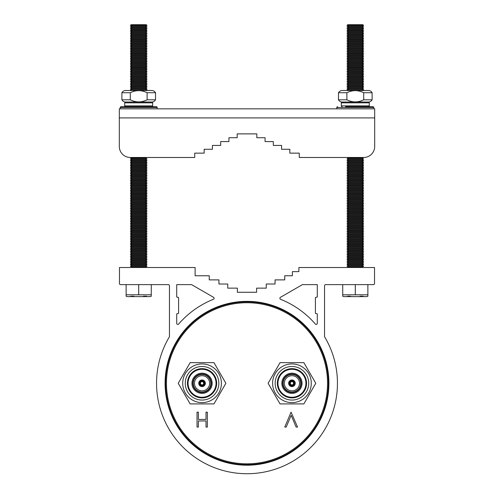 <?xml version="1.0" encoding="UTF-8"?>
<svg xmlns="http://www.w3.org/2000/svg" width="494" height="494" viewBox="0 0 494 494"><rect width="100%" height="100%" fill="white"/><g stroke="black" fill="none" stroke-linecap="round" stroke-linejoin="round"><path stroke-width="0.74" d="M194.475 383.276A7.583 7.583 0 0 1 202.052 375.699A7.583 7.583 0 0 1 209.635 383.276A7.583 7.583 0 0 1 202.052 390.859A7.583 7.583 0 0 1 194.475 383.276M205.356 383.276A3.304 3.304 0 0 1 202.052 386.58A3.304 3.304 0 0 1 198.755 383.276A3.304 3.304 0 0 1 202.052 379.979A3.304 3.304 0 0 1 205.356 383.276M205.035 383.276A2.976 2.976 0 0 1 202.052 386.259A2.976 2.976 0 0 1 199.076 383.276A2.976 2.976 0 0 1 202.052 380.3A2.976 2.976 0 0 1 205.035 383.276M199.78 383.276A2.272 2.272 0 0 1 202.052 381.004A2.272 2.272 0 0 1 204.331 383.276A2.272 2.272 0 0 1 202.052 385.555A2.272 2.272 0 0 1 199.78 383.276M200.428 383.276A1.624 1.624 0 0 1 202.052 381.652A1.624 1.624 0 0 1 203.682 383.276A1.624 1.624 0 0 1 202.052 384.906A1.624 1.624 0 0 1 200.428 383.276M218.842 383.276A16.784 16.784 0 0 1 202.052 400.066A16.784 16.784 0 0 1 185.269 383.276A16.784 16.784 0 0 1 202.052 366.492A16.784 16.784 0 0 1 218.842 383.276M216.675 383.276A14.622 14.622 0 0 1 202.052 397.898A14.622 14.622 0 0 1 187.436 383.276A14.622 14.622 0 0 1 202.052 368.66A14.622 14.622 0 0 1 216.675 383.276M216.051 383.276A13.993 13.993 0 0 1 202.052 397.275A13.993 13.993 0 0 1 188.06 383.276A13.993 13.993 0 0 1 202.052 369.284A13.993 13.993 0 0 1 216.051 383.276M191.956 383.276A10.096 10.096 0 0 1 202.052 373.18A10.096 10.096 0 0 1 212.154 383.276A10.096 10.096 0 0 1 202.052 393.378A10.096 10.096 0 0 1 191.956 383.276M192.851 383.276A9.201 9.201 0 0 1 202.052 374.075A9.201 9.201 0 0 1 211.259 383.276A9.201 9.201 0 0 1 202.052 392.477A9.201 9.201 0 0 1 192.851 383.276M193.284 383.276A8.775 8.775 0 0 1 202.052 374.508A8.775 8.775 0 0 1 210.827 383.276A8.775 8.775 0 0 1 202.052 392.051A8.775 8.775 0 0 1 193.284 383.276M284.365 383.276A7.583 7.583 0 0 1 291.948 375.699A7.583 7.583 0 0 1 299.525 383.276A7.583 7.583 0 0 1 291.948 390.859A7.583 7.583 0 0 1 284.365 383.276M295.245 383.276A3.304 3.304 0 0 1 291.948 386.58A3.304 3.304 0 0 1 288.644 383.276A3.304 3.304 0 0 1 291.948 379.979A3.304 3.304 0 0 1 295.245 383.276M294.924 383.276A2.976 2.976 0 0 1 291.948 386.259A2.976 2.976 0 0 1 288.965 383.276A2.976 2.976 0 0 1 291.948 380.3A2.976 2.976 0 0 1 294.924 383.276M289.669 383.276A2.272 2.272 0 0 1 291.948 381.004A2.272 2.272 0 0 1 294.22 383.276A2.272 2.272 0 0 1 291.948 385.555A2.272 2.272 0 0 1 289.669 383.276M290.318 383.276A1.624 1.624 0 0 1 291.948 381.652A1.624 1.624 0 0 1 293.572 383.276A1.624 1.624 0 0 1 291.948 384.906A1.624 1.624 0 0 1 290.318 383.276M308.731 383.276A16.784 16.784 0 0 1 291.948 400.066A16.784 16.784 0 0 1 275.158 383.276A16.784 16.784 0 0 1 291.948 366.492A16.784 16.784 0 0 1 308.731 383.276M306.564 383.276A14.622 14.622 0 0 1 291.948 397.898A14.622 14.622 0 0 1 277.325 383.276A14.622 14.622 0 0 1 291.948 368.66A14.622 14.622 0 0 1 306.564 383.276M305.94 383.276A13.993 13.993 0 0 1 291.948 397.275A13.993 13.993 0 0 1 277.949 383.276A13.993 13.993 0 0 1 291.948 369.284A13.993 13.993 0 0 1 305.94 383.276M281.846 383.276A10.096 10.096 0 0 1 291.948 373.18A10.096 10.096 0 0 1 302.044 383.276A10.096 10.096 0 0 1 291.948 393.378A10.096 10.096 0 0 1 281.846 383.276M282.741 383.276A9.201 9.201 0 0 1 291.948 374.075A9.201 9.201 0 0 1 301.149 383.276A9.201 9.201 0 0 1 291.948 392.477A9.201 9.201 0 0 1 282.741 383.276M283.173 383.276A8.775 8.775 0 0 1 291.948 374.508A8.775 8.775 0 0 1 300.716 383.276A8.775 8.775 0 0 1 291.948 392.051A8.775 8.775 0 0 1 283.173 383.276M221.398 383.276A19.34 19.34 0 0 1 202.052 402.622A19.34 19.34 0 0 1 182.712 383.276A19.34 19.34 0 0 1 202.052 363.936A19.34 19.34 0 0 1 221.398 383.276M178.229 383.276L190.141 403.913L213.964 403.913L225.875 383.276L213.964 362.645L190.141 362.645L178.229 383.276M311.288 383.276A19.34 19.34 0 0 1 291.948 402.622A19.34 19.34 0 0 1 272.602 383.276A19.34 19.34 0 0 1 291.948 363.936A19.34 19.34 0 0 1 311.288 383.276M268.125 383.276L280.036 403.913L303.859 403.913L315.771 383.276L303.859 362.645L280.036 362.645L268.125 383.276M328.368 383.276A81.368 81.368 0 0 1 247 464.65A81.368 81.368 0 0 1 165.632 383.276A81.368 81.368 0 0 1 247 301.908A81.368 81.368 0 0 1 328.368 383.276A81.368 81.368 0 0 0 247 301.908A81.368 81.368 0 0 0 165.632 383.276M328.918 383.276A81.918 81.918 0 0 0 247 301.359A81.918 81.918 0 0 0 165.082 383.276A81.918 81.918 0 0 0 247 465.2A81.918 81.918 0 0 0 328.918 383.276M280.58 299.296A1.099 1.099 0 0 1 280.438 297.32L302.427 284.624L317.284 284.624L317.284 296.727A0.55 0.55 0 0 1 316.734 297.277L315.962 297.277A0.55 0.55 0 0 0 315.413 297.826L315.413 313.066A0.55 0.55 0 0 0 315.962 313.616L316.734 313.616A0.55 0.55 0 0 1 317.284 314.165L317.284 323.323A1.099 1.099 0 0 1 315.351 324.045A90.445 90.445 0 0 0 280.58 299.296M156.555 383.276A90.445 90.445 0 0 0 247 473.727A90.445 90.445 0 0 0 324.7 336.982A1.099 1.099 0 0 1 324.546 336.42L324.546 285.723A1.099 1.099 0 0 1 325.645 284.624L373.427 284.624A1.099 1.099 0 0 0 374.532 283.525L374.532 267.513L298.882 267.513L298.882 271.638L292.386 271.638L292.386 275.763L284.742 275.763L284.742 279.888L275.059 279.888L275.059 284.019L266.254 284.019L266.254 288.144L256.627 288.144L256.627 292.269L237.373 292.269L237.373 288.144L227.746 288.144L227.746 284.019L218.941 284.019L218.941 279.888L209.258 279.888L209.258 275.763L195.118 275.763L195.118 267.513L119.468 267.513L119.468 283.525A1.099 1.099 0 0 0 120.573 284.624L168.355 284.624A1.099 1.099 0 0 1 169.454 285.723L169.454 336.42A1.099 1.099 0 0 1 169.3 336.982A90.445 90.445 0 0 0 156.555 383.276M291.065 412.169L297.561 427.069L296.128 427.069L291.164 415.331L286.199 427.069L284.766 427.069L291.065 412.169M206.017 412.169L207.35 412.169L207.35 427.069L206.017 427.069L206.017 420.956L198.372 420.956L198.372 427.069L197.038 427.069L197.038 412.169L198.372 412.169L198.372 419.431L206.017 419.431L206.017 412.169M191.573 284.624L213.562 297.32A1.099 1.099 0 0 1 213.42 299.296A90.445 90.445 0 0 0 178.649 324.045A1.099 1.099 0 0 1 176.716 323.323L176.716 314.165A0.55 0.55 0 0 1 177.266 313.616L178.038 313.616A0.55 0.55 0 0 0 178.587 313.066L178.587 297.826A0.55 0.55 0 0 0 178.038 297.277L177.266 297.277A0.55 0.55 0 0 1 176.716 296.727L176.716 284.624L191.573 284.624M363.139 296.239L360.064 296.239L363.139 296.239M363.362 157.481L362.263 158.136L363.633 158.963L346.967 158.963L348.344 158.136L362.263 158.136L363.633 158.963L362.263 159.79L363.633 160.612L346.967 160.612L348.344 159.79L362.263 159.79L363.633 160.612L362.263 161.439L363.633 162.267L346.967 162.267L348.344 161.439L362.263 161.439L363.633 162.267L362.263 163.088L363.633 163.915L346.967 163.915L348.344 163.088L362.263 163.088L363.633 163.915L362.263 164.743L363.633 165.564L346.967 165.564L348.344 164.743L362.263 164.743L363.633 165.564L362.263 166.392L363.633 167.219L346.967 167.219L348.344 166.392L362.263 166.392L363.633 167.219L362.263 168.04L363.633 168.868L346.967 168.868L348.344 168.04L362.263 168.04L363.633 168.868L362.263 169.689L363.633 170.516L346.967 170.516L348.344 169.689L362.263 169.689L363.633 170.516L362.263 171.344L363.633 172.165L346.967 172.165L348.344 171.344L362.263 171.344L363.633 172.165L362.263 172.993L363.633 173.82L346.967 173.82L348.344 172.993L362.263 172.993L363.633 173.82L362.263 174.641L363.633 175.469L346.967 175.469L348.344 174.641L362.263 174.641L363.633 175.469L362.263 176.296L363.633 177.118L346.967 177.118L348.344 176.296L362.263 176.296L363.633 177.118L362.263 177.945L363.633 178.772L346.967 178.772L348.344 177.945L362.263 177.945L363.633 178.772L362.263 179.594L363.633 180.421L346.967 180.421L348.344 179.594L362.263 179.594L363.633 180.421L362.263 181.242L363.633 182.07L346.967 182.07L348.344 181.242L362.263 181.242L363.633 182.07L362.263 182.897L363.633 183.719L346.967 183.719L348.344 182.897L362.263 182.897L363.633 183.719L362.263 184.546L363.633 185.374L346.967 185.374L348.344 184.546L362.263 184.546L363.633 185.374L362.263 186.195L363.633 187.022L346.967 187.022L348.344 186.195L362.263 186.195L363.633 187.022L362.263 187.85L363.633 188.671L346.967 188.671L348.344 187.85L362.263 187.85L363.633 188.671L362.263 189.498L363.633 190.326L346.967 190.326L348.344 189.498L362.263 189.498L363.633 190.326L362.263 191.147L363.633 191.975L346.967 191.975L348.344 191.147L362.263 191.147L363.633 191.975L362.263 192.802L363.633 193.623L346.967 193.623L348.344 192.802L362.263 192.802L363.633 193.623L362.263 194.451L363.633 195.272L346.967 195.272L348.344 194.451L362.263 194.451L363.633 195.272L362.263 196.099L363.633 196.927L346.967 196.927L348.344 196.099L362.263 196.099L363.633 196.927L362.263 197.748L363.633 198.576L346.967 198.576L348.344 197.748L362.263 197.748L363.633 198.576L362.263 199.403L363.633 200.224L346.967 200.224L348.344 199.403L362.263 199.403L363.633 200.224L362.263 201.052L363.633 201.879L346.967 201.879L348.344 201.052L362.263 201.052L363.633 201.879L362.263 202.701L363.633 203.528L346.967 203.528L348.344 202.701L362.263 202.701L363.633 203.528L362.263 204.355L363.633 205.177L346.967 205.177L348.344 204.355L362.263 204.355L363.633 205.177L362.263 206.004L363.633 206.825L346.967 206.825L348.344 206.004L362.263 206.004L363.633 206.825L362.263 207.653L363.633 208.48L346.967 208.48L348.344 207.653L362.263 207.653L363.633 208.48L362.263 209.302L363.633 210.129L346.967 210.129L348.344 209.302L362.263 209.302L363.633 210.129L362.263 210.957L363.633 211.778L346.967 211.778L348.344 210.957L362.263 210.957L363.633 211.778L362.263 212.605L363.633 213.433L346.967 213.433L348.344 212.605L362.263 212.605L363.633 213.433L362.263 214.254L363.633 215.081L346.967 215.081L348.344 214.254L362.263 214.254L363.633 215.081L362.263 215.909L363.633 216.73L346.967 216.73L348.344 215.909L362.263 215.909L363.633 216.73L362.263 217.558L363.633 218.385L346.967 218.385L348.344 217.558L362.263 217.558L363.633 218.385L362.263 219.206L363.633 220.034L346.967 220.034L348.344 219.206L362.263 219.206L363.633 220.034L362.263 220.855L363.633 221.683L346.967 221.683L348.344 220.855L362.263 220.855L363.633 221.683L362.263 222.51L363.633 223.331L346.967 223.331L348.344 222.51L362.263 222.51L363.633 223.331L362.263 224.159L363.633 224.986L346.967 224.986L348.344 224.159L362.263 224.159L363.633 224.986L362.263 225.807L363.633 226.635L346.967 226.635L348.344 225.807L362.263 225.807L363.633 226.635L362.263 227.462L363.633 228.284L346.967 228.284L348.344 227.462L362.263 227.462L363.633 228.284L362.263 229.111L363.633 229.938L346.967 229.938L348.344 229.111L362.263 229.111L363.633 229.938L362.263 230.76L363.633 231.587L346.967 231.587L348.344 230.76L362.263 230.76L363.633 231.587L362.263 232.408L363.633 233.236L346.967 233.236L348.344 232.408L362.263 232.408L363.633 233.236L362.263 234.063L363.633 234.885L346.967 234.885L348.344 234.063L362.263 234.063L363.633 234.885L362.263 235.712L363.633 236.54L346.967 236.54L348.344 235.712L362.263 235.712L363.633 236.54L362.263 237.361L363.633 238.188L346.967 238.188L348.344 237.361L362.263 237.361L363.633 238.188L362.263 239.016L363.633 239.837L346.967 239.837L348.344 239.016L362.263 239.016L363.633 239.837L362.263 240.664L363.633 241.492L346.967 241.492L348.344 240.664L362.263 240.664L363.633 241.492L362.263 242.313L363.633 243.141L346.967 243.141L348.344 242.313L362.263 242.313L363.633 243.141L362.263 243.962L363.633 244.789L346.967 244.789L348.344 243.962L362.263 243.962L363.633 244.789L362.263 245.617L363.633 246.438L346.967 246.438L348.344 245.617L362.263 245.617L363.633 246.438L362.263 247.266L363.633 248.093L346.967 248.093L348.344 247.266L362.263 247.266L363.633 248.093L362.263 248.914L363.633 249.742L346.967 249.742L348.344 248.914L362.263 248.914L363.633 249.742L362.263 250.569L363.633 251.39L346.967 251.39L348.344 250.569L362.263 250.569L363.633 251.39L362.263 252.218L363.633 253.045L346.967 253.045L348.344 252.218L362.263 252.218L363.633 253.045L362.263 253.867L363.633 254.694L346.967 254.694L348.344 253.867L362.263 253.867L363.633 254.694L362.263 255.522L363.633 256.343L346.967 256.343L348.344 255.522L362.263 255.522L363.633 256.343L362.263 257.17L363.633 257.992L346.967 257.992L348.344 257.17L362.263 257.17L363.633 257.992L362.263 258.819L363.633 259.646L346.967 259.646L348.344 258.819L362.263 258.819L363.633 259.646L362.263 260.468L363.633 261.295L346.967 261.295L348.344 260.468L362.263 260.468L363.633 261.295L362.263 262.123L363.633 262.944L346.967 262.944L348.344 262.123L362.263 262.123L363.633 262.944L362.263 263.771L363.633 264.599L346.967 264.599L348.344 263.771L362.263 263.771L363.633 264.599L362.263 265.42L363.633 266.247L346.967 266.247L348.344 265.42L362.263 265.42L363.633 266.247L362.263 267.075L362.991 267.513L362.263 267.075L348.344 267.075L347.609 267.513M362.682 24.7L363.633 25.274L346.967 25.274L347.918 24.7L362.682 24.7L363.633 25.274L362.263 26.096L363.633 26.923L346.967 26.923L348.344 26.096L362.263 26.096L363.633 26.923L362.263 27.75L363.633 28.572L346.967 28.572L348.344 27.75L362.263 27.75L363.633 28.572L362.263 29.399L363.633 30.227L346.967 30.227L348.344 29.399L362.263 29.399L363.633 30.227L362.263 31.048L363.633 31.875L346.967 31.875L348.344 31.048L362.263 31.048L363.633 31.875L362.263 32.697L363.633 33.524L346.967 33.524L348.344 32.697L362.263 32.697L363.633 33.524L362.263 34.352L363.633 35.173L346.967 35.173L348.344 34.352L362.263 34.352L363.633 35.173L362.263 36L363.633 36.828L346.967 36.828L348.344 36L362.263 36L363.633 36.828L362.263 37.649L363.633 38.476L346.967 38.476L348.344 37.649L362.263 37.649L363.633 38.476L362.263 39.304L363.633 40.125L346.967 40.125L348.344 39.304L362.263 39.304L363.633 40.125L362.263 40.953L363.633 41.78L346.967 41.78L348.344 40.953L362.263 40.953L363.633 41.78L362.263 42.601L363.633 43.429L346.967 43.429L348.344 42.601L362.263 42.601L363.633 43.429L362.263 44.25L363.633 45.078L346.967 45.078L348.344 44.25L362.263 44.25L363.633 45.078L362.263 45.905L363.633 46.726L346.967 46.726L348.344 45.905L362.263 45.905L363.633 46.726L362.263 47.554L363.633 48.381L346.967 48.381L348.344 47.554L362.263 47.554L363.633 48.381L362.263 49.202L363.633 50.03L346.967 50.03L348.344 49.202L362.263 49.202L363.633 50.03L362.263 50.857L363.633 51.679L346.967 51.679L348.344 50.857L362.263 50.857L363.633 51.679L362.263 52.506L363.633 53.333L346.967 53.333L348.344 52.506L362.263 52.506L363.633 53.333L362.263 54.155L363.633 54.982L346.967 54.982L348.344 54.155L362.263 54.155L363.633 54.982L362.263 55.81L363.633 56.631L346.967 56.631L348.344 55.81L362.263 55.81L363.633 56.631L362.263 57.458L363.633 58.28L346.967 58.28L348.344 57.458L362.263 57.458L363.633 58.28L362.263 59.107L363.633 59.935L346.967 59.935L348.344 59.107L362.263 59.107L363.633 59.935L362.263 60.756L363.633 61.583L346.967 61.583L348.344 60.756L362.263 60.756L363.633 61.583L362.263 62.411L363.633 63.232L346.967 63.232L348.344 62.411L362.263 62.411L363.633 63.232L362.263 64.059L363.633 64.887L346.967 64.887L348.344 64.059L362.263 64.059L363.633 64.887L362.263 65.708L363.633 66.536L346.967 66.536L348.344 65.708L362.263 65.708L363.633 66.536L362.263 67.363L363.633 68.184L346.967 68.184L348.344 67.363L362.263 67.363L363.633 68.184L362.263 69.012L363.633 69.833L346.967 69.833L348.344 69.012L362.263 69.012L363.633 69.833L362.263 70.661L363.633 71.488L346.967 71.488L348.344 70.661L362.263 70.661L363.633 71.488L362.263 72.309L363.633 73.137L346.967 73.137L348.344 72.309L362.263 72.309L363.633 73.137L362.263 73.964L363.633 74.785L346.967 74.785L348.344 73.964L362.263 73.964L363.633 74.785L362.263 75.613L363.633 76.44L346.967 76.44L348.344 75.613L362.263 75.613L363.633 76.44L362.263 77.262L363.633 78.089L346.967 78.089L348.344 77.262L362.263 77.262L363.633 78.089L362.263 78.916L363.633 79.738L346.967 79.738L348.344 78.916L362.263 78.916L363.633 79.738L362.263 80.565L363.633 81.387L346.967 81.387L348.344 80.565L362.263 80.565L363.633 81.387L362.263 82.214L363.633 83.041L346.967 83.041L348.344 82.214L362.263 82.214L363.633 83.041L362.263 83.863L363.633 84.69L346.967 84.69L348.344 83.863L362.263 83.863L363.633 84.69L362.263 85.518L363.633 86.339L346.967 86.339L348.344 85.518L362.263 85.518L363.633 86.339L362.263 87.166L363.633 87.994L346.967 87.994L348.344 87.166L362.263 87.166L363.633 87.994L362.263 88.815L363.633 89.642L346.967 89.642L348.344 88.815L362.263 88.815L363.633 89.642L362.355 90.519L348.251 90.519M350.567 296.239L347.492 296.239L350.567 296.239M157.185 108.841L157.185 107.525L120.215 107.525A0.827 0.827 0 0 1 121.036 106.698L156.357 106.698A0.827 0.827 0 0 1 157.185 107.525A0.827 0.827 0 0 0 156.357 106.698L125.55 106.698A0.827 0.827 0 0 1 124.723 105.87L124.723 102.845A0.827 0.827 0 0 1 125.55 102.023L151.849 102.023A0.827 0.827 0 0 1 152.671 102.845L124.723 102.845M121.036 106.698L125.55 106.698A0.827 0.827 0 0 1 124.723 105.87L152.671 105.87A0.827 0.827 0 0 1 151.849 106.698A0.827 0.827 0 0 0 152.671 105.87L152.671 102.845A0.827 0.827 0 0 0 151.849 102.023L152.343 102.023A4.52 4.52 0 0 0 155.517 99.813L147.107 99.813C141.525 102.591 135.918 102.591 130.286 99.813L121.882 99.813L121.882 92.73A4.52 4.52 0 0 1 125.056 90.519L152.343 90.519A4.52 4.52 0 0 1 155.517 92.73L147.107 92.73C141.475 89.951 135.869 89.951 130.286 92.73L121.882 92.73M341.657 102.023A4.52 4.52 0 0 1 338.483 99.813L346.893 99.813C352.525 102.591 358.131 102.591 363.714 99.813L372.118 99.813A4.52 4.52 0 0 1 368.944 102.023L341.657 102.023A4.52 4.52 0 0 1 338.483 99.813L338.483 92.73A4.52 4.52 0 0 1 341.657 90.519L368.944 90.519A4.52 4.52 0 0 1 372.118 92.73L363.714 92.73C358.082 89.951 352.475 89.951 346.893 92.73L338.483 92.73A4.52 4.52 0 0 1 341.657 90.519M374.693 146.477L374.693 117.918L119.307 117.918L119.307 108.841L374.693 108.841L374.693 146.477A11.004 11.004 0 0 1 363.689 157.481L299.265 157.481L299.265 153.134L289.83 153.134L289.83 149.281L281.58 149.281L281.58 145.427L273.324 145.427L273.324 141.58L265.074 141.58L265.074 137.727L256.818 137.727L256.818 133.874L237.182 133.874L256.818 133.874L237.182 133.874L237.182 137.727L228.926 137.727L228.926 141.58L220.676 141.58L220.676 145.427L212.42 145.427L212.42 149.281L204.17 149.281L204.17 153.134L194.735 153.134L194.735 157.481L130.311 157.481A11.004 11.004 0 0 1 119.307 146.477L119.307 117.918L119.307 146.477M194.735 157.481L146.761 157.481L145.656 158.136L147.033 158.963L130.367 158.963L131.737 159.79L130.367 160.612L147.033 160.612L145.656 159.79L131.737 159.79M131.009 267.513L131.737 267.075L145.656 267.075L146.391 267.513L145.656 267.075L147.033 266.247L145.656 265.42L147.033 264.599L145.656 263.771L147.033 262.944L145.656 262.123L147.033 261.295L145.656 260.468L147.033 259.646L145.656 258.819L147.033 257.992L145.656 257.17L147.033 256.343L145.656 255.522L147.033 254.694L145.656 253.867L147.033 253.045L145.656 252.218L147.033 251.39L145.656 250.569L147.033 249.742L145.656 248.914L147.033 248.093L145.656 247.266L147.033 246.438L145.656 245.617L147.033 244.789L145.656 243.962L147.033 243.141L145.656 242.313L147.033 241.492L145.656 240.664L147.033 239.837L145.656 239.016L147.033 238.188L145.656 237.361L147.033 236.54L145.656 235.712L147.033 234.885L145.656 234.063L147.033 233.236L145.656 232.408L147.033 231.587L145.656 230.76L147.033 229.938L145.656 229.111L147.033 228.284L145.656 227.462L147.033 226.635L145.656 225.807L147.033 224.986L145.656 224.159L147.033 223.331L145.656 222.51L147.033 221.683L145.656 220.855L147.033 220.034L145.656 219.206L147.033 218.385L145.656 217.558L147.033 216.73L145.656 215.909L147.033 215.081L145.656 214.254L147.033 213.433L145.656 212.605L147.033 211.778L145.656 210.957L147.033 210.129L145.656 209.302L147.033 208.48L145.656 207.653L147.033 206.825L145.656 206.004L147.033 205.177L145.656 204.355L147.033 203.528L145.656 202.701L147.033 201.879L145.656 201.052L147.033 200.224L145.656 199.403L147.033 198.576L145.656 197.748L147.033 196.927L145.656 196.099L147.033 195.272L145.656 194.451L147.033 193.623L145.656 192.802L147.033 191.975L145.656 191.147L147.033 190.326L145.656 189.498L147.033 188.671L145.656 187.85L147.033 187.022L145.656 186.195L147.033 185.374L145.656 184.546L147.033 183.719L145.656 182.897L147.033 182.07L145.656 181.242L147.033 180.421L145.656 179.594L147.033 178.772L145.656 177.945L147.033 177.118L145.656 176.296L147.033 175.469L145.656 174.641L147.033 173.82L145.656 172.993L147.033 172.165L145.656 171.344L147.033 170.516L145.656 169.689L147.033 168.868L145.656 168.04L147.033 167.219L145.656 166.392L147.033 165.564L145.656 164.743L147.033 163.915L145.656 163.088L147.033 162.267L145.656 161.439L147.033 160.612L145.656 159.79L147.033 158.963L145.656 158.136L131.737 158.136L130.311 157.481M237.182 133.874L256.818 133.874M344.015 296.616L342.731 296.289L344.015 296.616L366.591 296.616L367.869 296.289L367.869 284.624M342.731 296.289L342.731 294.813L367.869 294.813M348.344 267.075L346.967 266.247M348.344 265.42L346.967 264.599M348.344 263.771L346.967 262.944M348.344 262.123L346.967 261.295M348.344 260.468L346.967 259.646M348.344 258.819L346.967 257.992M348.344 257.17L346.967 256.343M348.344 255.522L346.967 254.694M348.344 253.867L346.967 253.045M348.344 252.218L346.967 251.39M348.344 250.569L346.967 249.742M348.344 248.914L346.967 248.093M348.344 247.266L346.967 246.438M348.344 245.617L346.967 244.789M348.344 243.962L346.967 243.141M348.344 242.313L346.967 241.492M348.344 240.664L346.967 239.837M348.344 239.016L346.967 238.188M348.344 237.361L346.967 236.54M348.344 235.712L346.967 234.885M348.344 234.063L346.967 233.236M348.344 232.408L346.967 231.587M348.344 230.76L346.967 229.938M348.344 229.111L346.967 228.284M348.344 227.462L346.967 226.635M348.344 225.807L346.967 224.986M348.344 224.159L346.967 223.331M348.344 222.51L346.967 221.683M348.344 220.855L346.967 220.034M348.344 219.206L346.967 218.385M348.344 217.558L346.967 216.73M348.344 215.909L346.967 215.081M348.344 214.254L346.967 213.433M348.344 212.605L346.967 211.778M348.344 210.957L346.967 210.129M348.344 209.302L346.967 208.48M348.344 207.653L346.967 206.825M348.344 206.004L346.967 205.177M348.344 204.355L346.967 203.528M348.344 202.701L346.967 201.879M348.344 201.052L346.967 200.224M348.344 199.403L346.967 198.576M348.344 197.748L346.967 196.927M348.344 196.099L346.967 195.272M348.344 194.451L346.967 193.623M348.344 192.802L346.967 191.975M348.344 191.147L346.967 190.326M348.344 189.498L346.967 188.671M348.344 187.85L346.967 187.022M348.344 186.195L346.967 185.374M348.344 184.546L346.967 183.719M348.344 182.897L346.967 182.07M348.344 181.242L346.967 180.421M348.344 179.594L346.967 178.772M348.344 177.945L346.967 177.118M348.344 176.296L346.967 175.469M348.344 174.641L346.967 173.82M348.344 172.993L346.967 172.165M348.344 171.344L346.967 170.516M348.344 169.689L346.967 168.868M348.344 168.04L346.967 167.219M348.344 166.392L346.967 165.564M348.344 164.743L346.967 163.915M348.344 163.088L346.967 162.267M348.344 161.439L346.967 160.612M348.344 159.79L346.967 158.963M348.344 158.136L347.239 157.481M362.263 102.023L348.344 102.023M348.344 90.47L346.967 89.642M348.344 88.815L346.967 87.994M348.344 87.166L346.967 86.339M348.344 85.518L346.967 84.69M348.344 83.863L346.967 83.041M348.344 82.214L346.967 81.387M348.344 80.565L346.967 79.738M348.344 78.916L346.967 78.089M348.344 77.262L346.967 76.44M348.344 75.613L346.967 74.785M348.344 73.964L346.967 73.137M348.344 72.309L346.967 71.488M348.344 70.661L346.967 69.833M348.344 69.012L346.967 68.184M348.344 67.363L346.967 66.536M348.344 65.708L346.967 64.887M348.344 64.059L346.967 63.232M348.344 62.411L346.967 61.583M348.344 60.756L346.967 59.935M348.344 59.107L346.967 58.28M348.344 57.458L346.967 56.631M348.344 55.81L346.967 54.982M348.344 54.155L346.967 53.333M348.344 52.506L346.967 51.679M348.344 50.857L346.967 50.03M348.344 49.202L346.967 48.381M348.344 47.554L346.967 46.726M348.344 45.905L346.967 45.078M348.344 44.25L346.967 43.429M348.344 42.601L346.967 41.78M348.344 40.953L346.967 40.125M348.344 39.304L346.967 38.476M348.344 37.649L346.967 36.828M348.344 36L346.967 35.173M348.344 34.352L346.967 33.524M348.344 32.697L346.967 31.875M348.344 31.048L346.967 30.227M348.344 29.399L346.967 28.572M348.344 27.75L346.967 26.923M348.344 26.096L346.967 25.274M355.303 294.813L355.303 284.624M342.731 294.813L342.731 284.624M146.539 296.239L143.458 296.239L146.539 296.239M146.082 24.7L147.033 25.274L130.367 25.274L131.318 24.7L146.082 24.7L147.033 25.274L145.656 26.096L147.033 26.923L130.367 26.923L131.737 26.096L145.656 26.096L147.033 26.923L145.656 27.75L147.033 28.572L130.367 28.572L131.737 27.75L145.656 27.75L147.033 28.572L145.656 29.399L147.033 30.227L130.367 30.227L131.737 29.399L145.656 29.399L147.033 30.227L145.656 31.048L147.033 31.875L130.367 31.875L131.737 31.048L145.656 31.048L147.033 31.875L145.656 32.697L147.033 33.524L130.367 33.524L131.737 32.697L145.656 32.697L147.033 33.524L145.656 34.352L147.033 35.173L130.367 35.173L131.737 34.352L145.656 34.352L147.033 35.173L145.656 36L147.033 36.828L130.367 36.828L131.737 36L145.656 36L147.033 36.828L145.656 37.649L147.033 38.476L130.367 38.476L131.737 37.649L145.656 37.649L147.033 38.476L145.656 39.304L147.033 40.125L130.367 40.125L131.737 39.304L145.656 39.304L147.033 40.125L145.656 40.953L147.033 41.78L130.367 41.78L131.737 40.953L145.656 40.953L147.033 41.78L145.656 42.601L147.033 43.429L130.367 43.429L131.737 42.601L145.656 42.601L147.033 43.429L145.656 44.25L147.033 45.078L130.367 45.078L131.737 44.25L145.656 44.25L147.033 45.078L145.656 45.905L147.033 46.726L130.367 46.726L131.737 45.905L145.656 45.905L147.033 46.726L145.656 47.554L147.033 48.381L130.367 48.381L131.737 47.554L145.656 47.554L147.033 48.381L145.656 49.202L147.033 50.03L130.367 50.03L131.737 49.202L145.656 49.202L147.033 50.03L145.656 50.857L147.033 51.679L130.367 51.679L131.737 50.857L145.656 50.857L147.033 51.679L145.656 52.506L147.033 53.333L130.367 53.333L131.737 52.506L145.656 52.506L147.033 53.333L145.656 54.155L147.033 54.982L130.367 54.982L131.737 54.155L145.656 54.155L147.033 54.982L145.656 55.81L147.033 56.631L130.367 56.631L131.737 55.81L145.656 55.81L147.033 56.631L145.656 57.458L147.033 58.28L130.367 58.28L131.737 57.458L145.656 57.458L147.033 58.28L145.656 59.107L147.033 59.935L130.367 59.935L131.737 59.107L145.656 59.107L147.033 59.935L145.656 60.756L147.033 61.583L130.367 61.583L131.737 60.756L145.656 60.756L147.033 61.583L145.656 62.411L147.033 63.232L130.367 63.232L131.737 62.411L145.656 62.411L147.033 63.232L145.656 64.059L147.033 64.887L130.367 64.887L131.737 64.059L145.656 64.059L147.033 64.887L145.656 65.708L147.033 66.536L130.367 66.536L131.737 65.708L145.656 65.708L147.033 66.536L145.656 67.363L147.033 68.184L130.367 68.184L131.737 67.363L145.656 67.363L147.033 68.184L145.656 69.012L147.033 69.833L130.367 69.833L131.737 69.012L145.656 69.012L147.033 69.833L145.656 70.661L147.033 71.488L130.367 71.488L131.737 70.661L145.656 70.661L147.033 71.488L145.656 72.309L147.033 73.137L130.367 73.137L131.737 72.309L145.656 72.309L147.033 73.137L145.656 73.964L147.033 74.785L130.367 74.785L131.737 73.964L145.656 73.964L147.033 74.785L145.656 75.613L147.033 76.44L130.367 76.44L131.737 75.613L145.656 75.613L147.033 76.44L145.656 77.262L147.033 78.089L130.367 78.089L131.737 77.262L145.656 77.262L147.033 78.089L145.656 78.916L147.033 79.738L130.367 79.738L131.737 78.916L145.656 78.916L147.033 79.738L145.656 80.565L147.033 81.387L130.367 81.387L131.737 80.565L145.656 80.565L147.033 81.387L145.656 82.214L147.033 83.041L130.367 83.041L131.737 82.214L145.656 82.214L147.033 83.041L145.656 83.863L147.033 84.69L130.367 84.69L131.737 83.863L145.656 83.863L147.033 84.69L145.656 85.518L147.033 86.339L130.367 86.339L131.737 85.518L145.656 85.518L147.033 86.339L145.656 87.166L147.033 87.994L130.367 87.994L131.737 87.166L145.656 87.166L147.033 87.994L145.656 88.815L147.033 89.642L130.367 89.642L131.737 88.815L145.656 88.815L147.033 89.642L145.749 90.519L131.645 90.519M133.967 296.239L130.891 296.239L133.967 296.239M127.409 296.616L126.131 296.289L127.409 296.616L149.985 296.616L151.269 296.289L151.269 284.624M126.131 296.289L126.131 294.813L151.269 294.813M130.367 266.247L131.737 265.42L145.656 265.42L147.033 266.247L130.367 266.247L131.737 267.075M130.367 264.599L131.737 263.771L145.656 263.771L147.033 264.599L130.367 264.599L131.737 265.42M130.367 262.944L131.737 262.123L145.656 262.123L147.033 262.944L130.367 262.944L131.737 263.771M130.367 261.295L131.737 260.468L145.656 260.468L147.033 261.295L130.367 261.295L131.737 262.123M130.367 259.646L131.737 258.819L145.656 258.819L147.033 259.646L130.367 259.646L131.737 260.468M130.367 257.992L131.737 257.17L145.656 257.17L147.033 257.992L130.367 257.992L131.737 258.819M130.367 256.343L131.737 255.522L145.656 255.522L147.033 256.343L130.367 256.343L131.737 257.17M130.367 254.694L131.737 253.867L145.656 253.867L147.033 254.694L130.367 254.694L131.737 255.522M130.367 253.045L131.737 252.218L145.656 252.218L147.033 253.045L130.367 253.045L131.737 253.867M130.367 251.39L131.737 250.569L145.656 250.569L147.033 251.39L130.367 251.39L131.737 252.218M130.367 249.742L131.737 248.914L145.656 248.914L147.033 249.742L130.367 249.742L131.737 250.569M130.367 248.093L131.737 247.266L145.656 247.266L147.033 248.093L130.367 248.093L131.737 248.914M130.367 246.438L131.737 245.617L145.656 245.617L147.033 246.438L130.367 246.438L131.737 247.266M130.367 244.789L131.737 243.962L145.656 243.962L147.033 244.789L130.367 244.789L131.737 245.617M130.367 243.141L131.737 242.313L145.656 242.313L147.033 243.141L130.367 243.141L131.737 243.962M130.367 241.492L131.737 240.664L145.656 240.664L147.033 241.492L130.367 241.492L131.737 242.313M130.367 239.837L131.737 239.016L145.656 239.016L147.033 239.837L130.367 239.837L131.737 240.664M130.367 238.188L131.737 237.361L145.656 237.361L147.033 238.188L130.367 238.188L131.737 239.016M130.367 236.54L131.737 235.712L145.656 235.712L147.033 236.54L130.367 236.54L131.737 237.361M130.367 234.885L131.737 234.063L145.656 234.063L147.033 234.885L130.367 234.885L131.737 235.712M130.367 233.236L131.737 232.408L145.656 232.408L147.033 233.236L130.367 233.236L131.737 234.063M130.367 231.587L131.737 230.76L145.656 230.76L147.033 231.587L130.367 231.587L131.737 232.408M130.367 229.938L131.737 229.111L145.656 229.111L147.033 229.938L130.367 229.938L131.737 230.76M130.367 228.284L131.737 227.462L145.656 227.462L147.033 228.284L130.367 228.284L131.737 229.111M130.367 226.635L131.737 225.807L145.656 225.807L147.033 226.635L130.367 226.635L131.737 227.462M130.367 224.986L131.737 224.159L145.656 224.159L147.033 224.986L130.367 224.986L131.737 225.807M130.367 223.331L131.737 222.51L145.656 222.51L147.033 223.331L130.367 223.331L131.737 224.159M130.367 221.683L131.737 220.855L145.656 220.855L147.033 221.683L130.367 221.683L131.737 222.51M130.367 220.034L131.737 219.206L145.656 219.206L147.033 220.034L130.367 220.034L131.737 220.855M130.367 218.385L131.737 217.558L145.656 217.558L147.033 218.385L130.367 218.385L131.737 219.206M130.367 216.73L131.737 215.909L145.656 215.909L147.033 216.73L130.367 216.73L131.737 217.558M130.367 215.081L131.737 214.254L145.656 214.254L147.033 215.081L130.367 215.081L131.737 215.909M130.367 213.433L131.737 212.605L145.656 212.605L147.033 213.433L130.367 213.433L131.737 214.254M130.367 211.778L131.737 210.957L145.656 210.957L147.033 211.778L130.367 211.778L131.737 212.605M130.367 210.129L131.737 209.302L145.656 209.302L147.033 210.129L130.367 210.129L131.737 210.957M130.367 208.48L131.737 207.653L145.656 207.653L147.033 208.48L130.367 208.48L131.737 209.302M130.367 206.825L131.737 206.004L145.656 206.004L147.033 206.825L130.367 206.825L131.737 207.653M130.367 205.177L131.737 204.355L145.656 204.355L147.033 205.177L130.367 205.177L131.737 206.004M130.367 203.528L131.737 202.701L145.656 202.701L147.033 203.528L130.367 203.528L131.737 204.355M130.367 201.879L131.737 201.052L145.656 201.052L147.033 201.879L130.367 201.879L131.737 202.701M130.367 200.224L131.737 199.403L145.656 199.403L147.033 200.224L130.367 200.224L131.737 201.052M130.367 198.576L131.737 197.748L145.656 197.748L147.033 198.576L130.367 198.576L131.737 199.403M130.367 196.927L131.737 196.099L145.656 196.099L147.033 196.927L130.367 196.927L131.737 197.748M130.367 195.272L131.737 194.451L145.656 194.451L147.033 195.272L130.367 195.272L131.737 196.099M130.367 193.623L131.737 192.802L145.656 192.802L147.033 193.623L130.367 193.623L131.737 194.451M130.367 191.975L131.737 191.147L145.656 191.147L147.033 191.975L130.367 191.975L131.737 192.802M130.367 190.326L131.737 189.498L145.656 189.498L147.033 190.326L130.367 190.326L131.737 191.147M130.367 188.671L131.737 187.85L145.656 187.85L147.033 188.671L130.367 188.671L131.737 189.498M130.367 187.022L131.737 186.195L145.656 186.195L147.033 187.022L130.367 187.022L131.737 187.85M130.367 185.374L131.737 184.546L145.656 184.546L147.033 185.374L130.367 185.374L131.737 186.195M130.367 183.719L131.737 182.897L145.656 182.897L147.033 183.719L130.367 183.719L131.737 184.546M130.367 182.07L131.737 181.242L145.656 181.242L147.033 182.07L130.367 182.07L131.737 182.897M130.367 180.421L131.737 179.594L145.656 179.594L147.033 180.421L130.367 180.421L131.737 181.242M130.367 178.772L131.737 177.945L145.656 177.945L147.033 178.772L130.367 178.772L131.737 179.594M130.367 177.118L131.737 176.296L145.656 176.296L147.033 177.118L130.367 177.118L131.737 177.945M130.367 175.469L131.737 174.641L145.656 174.641L147.033 175.469L130.367 175.469L131.737 176.296M130.367 173.82L131.737 172.993L145.656 172.993L147.033 173.82L130.367 173.82L131.737 174.641M130.367 172.165L131.737 171.344L145.656 171.344L147.033 172.165L130.367 172.165L131.737 172.993M130.367 170.516L131.737 169.689L145.656 169.689L147.033 170.516L130.367 170.516L131.737 171.344M130.367 168.868L131.737 168.04L145.656 168.04L147.033 168.868L130.367 168.868L131.737 169.689M130.367 167.219L131.737 166.392L145.656 166.392L147.033 167.219L130.367 167.219L131.737 168.04M130.367 165.564L131.737 164.743L145.656 164.743L147.033 165.564L130.367 165.564L131.737 166.392M130.367 163.915L131.737 163.088L145.656 163.088L147.033 163.915L130.367 163.915L131.737 164.743M130.367 162.267L131.737 161.439L145.656 161.439L147.033 162.267L130.367 162.267L131.737 163.088M131.737 161.439L130.367 160.612M131.737 158.136L130.367 158.963M145.656 102.023L131.737 102.023M131.737 90.47L130.367 89.642M131.737 88.815L130.367 87.994M131.737 87.166L130.367 86.339M131.737 85.518L130.367 84.69M131.737 83.863L130.367 83.041M131.737 82.214L130.367 81.387M131.737 80.565L130.367 79.738M131.737 78.916L130.367 78.089M131.737 77.262L130.367 76.44M131.737 75.613L130.367 74.785M131.737 73.964L130.367 73.137M131.737 72.309L130.367 71.488M131.737 70.661L130.367 69.833M131.737 69.012L130.367 68.184M131.737 67.363L130.367 66.536M131.737 65.708L130.367 64.887M131.737 64.059L130.367 63.232M131.737 62.411L130.367 61.583M131.737 60.756L130.367 59.935M131.737 59.107L130.367 58.28M131.737 57.458L130.367 56.631M131.737 55.81L130.367 54.982M131.737 54.155L130.367 53.333M131.737 52.506L130.367 51.679M131.737 50.857L130.367 50.03M131.737 49.202L130.367 48.381M131.737 47.554L130.367 46.726M131.737 45.905L130.367 45.078M131.737 44.25L130.367 43.429M131.737 42.601L130.367 41.78M131.737 40.953L130.367 40.125M131.737 39.304L130.367 38.476M131.737 37.649L130.367 36.828M131.737 36L130.367 35.173M131.737 34.352L130.367 33.524M131.737 32.697L130.367 31.875M131.737 31.048L130.367 30.227M131.737 29.399L130.367 28.572M131.737 27.75L130.367 26.923M131.737 26.096L130.367 25.274L131.318 24.7M138.697 294.813L138.697 284.624M126.131 294.813L126.131 284.624M373.785 108.841L373.785 107.525A0.827 0.827 0 0 0 372.964 106.698L345.51 106.698M372.964 106.698A0.827 0.827 0 0 1 373.785 107.525L336.815 107.525A0.827 0.827 0 0 1 337.643 106.698M336.815 107.525L336.815 108.841M120.215 107.525L120.215 108.841M125.55 102.023L146.959 102.023M365.097 102.023L368.45 102.023A0.827 0.827 0 0 1 369.277 102.845L369.277 105.87A0.827 0.827 0 0 1 368.45 106.698A0.827 0.827 0 0 0 369.277 105.87L341.329 105.87A0.827 0.827 0 0 0 342.151 106.698A0.827 0.827 0 0 1 341.329 105.87L341.329 102.845A0.827 0.827 0 0 1 342.151 102.023L345.51 102.023M342.151 102.023L368.45 102.023A0.827 0.827 0 0 1 369.277 102.845L341.329 102.845M346.893 99.813L346.893 92.73M372.118 99.813L372.118 92.73M363.714 99.813L363.714 92.73M125.056 102.023A4.52 4.52 0 0 1 121.882 99.813A4.52 4.52 0 0 0 125.056 102.023L130.435 102.023M130.286 99.813L130.286 92.73M148.49 102.023L152.343 102.023A4.52 4.52 0 0 0 155.517 99.813L155.517 92.73M147.107 99.813L147.107 92.73M166.453 383.276A80.547 80.547 0 0 0 247 463.823A80.547 80.547 0 0 0 327.547 383.276A80.547 80.547 0 0 0 247 302.736A80.547 80.547 0 0 0 166.453 383.276M366.591 296.616L367.869 296.289M149.985 296.616L151.269 296.289"/></g></svg>
